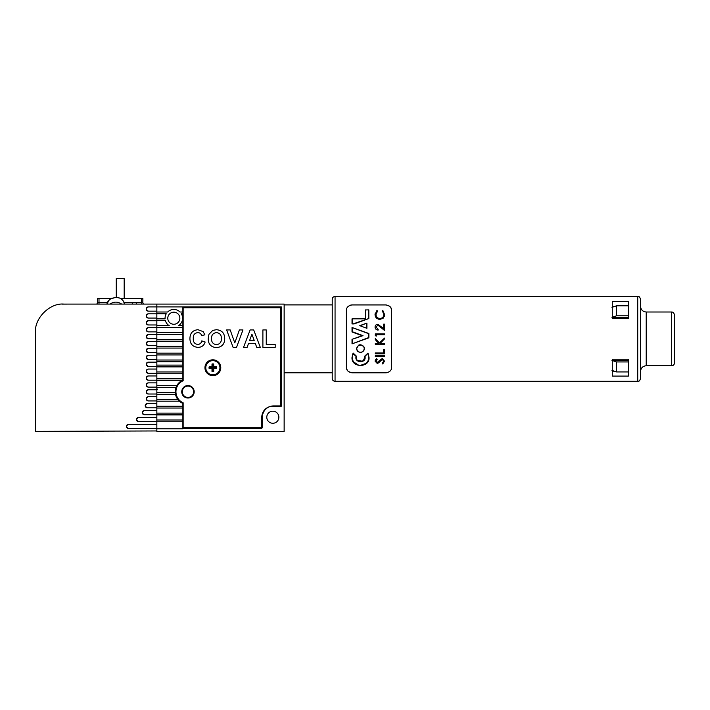 <?xml version="1.0" encoding="UTF-8"?>
<svg xmlns="http://www.w3.org/2000/svg" width="710" height="710" viewBox="0 0 710 710"><rect width="100%" height="100%" fill="white"/><g stroke="black" fill="none" stroke-linecap="round" stroke-linejoin="round"><path stroke-width="1.06" d="M156.848 306.915L148.363 306.915C145.843 308.326 145.843 309.738 148.363 311.158L156.848 311.158L156.848 373.744L182.878 373.744L182.878 380.107A12.727 12.727 0 0 0 182.878 403.44L182.878 428.831L156.848 428.831L156.848 431.378L284.142 431.378L284.142 304.084L156.848 304.084L156.848 311.158L156.848 306.915L281.311 306.915L281.311 406.2L272.826 406.2A11.032 11.032 0 0 0 261.795 417.231L261.795 428.547L182.878 428.547M156.848 313.776L166.273 313.776A8.768 8.768 0 0 0 165.075 318.861L156.848 318.861M182.31 391.769A5.653 5.653 0 0 0 187.964 397.431A5.653 5.653 0 0 0 193.626 391.769A5.653 5.653 0 0 0 187.964 386.116A5.653 5.653 0 0 0 182.31 391.769M167.782 318.231A6.035 6.035 0 0 0 173.826 324.266A6.035 6.035 0 0 0 179.861 318.231A6.035 6.035 0 0 0 173.826 312.187A6.035 6.035 0 0 0 167.782 318.231M266.791 417.231A6.035 6.035 0 0 0 272.826 423.267A6.035 6.035 0 0 0 278.87 417.231A6.035 6.035 0 0 0 272.826 411.196A6.035 6.035 0 0 0 266.791 417.231M182.878 318.861L182.568 318.861A8.768 8.768 0 0 0 181.378 313.776L182.878 313.776L182.878 373.744M156.848 320.636L165.386 320.636A8.768 8.768 0 0 0 169.273 325.721L156.848 325.721M182.878 306.915L182.878 312.001L180.003 312.001A8.768 8.768 0 0 0 167.649 312.001L156.848 312.001M182.878 325.721L178.37 325.721A8.768 8.768 0 0 0 182.257 320.636L182.878 320.636M156.848 327.488L182.878 327.488M182.878 312.001L182.878 313.776M156.848 332.582L182.878 332.582M156.848 334.348L182.878 334.348M156.848 339.442L182.878 339.442M156.848 341.208L182.878 341.208M156.848 346.302L182.878 346.302M156.848 348.069L182.878 348.069M156.848 353.163L182.878 353.163M156.848 354.929L182.878 354.929M156.848 360.023L182.878 360.023M156.848 361.789L182.878 361.789M148.363 362.153A2.121 2.121 0 0 0 146.242 364.274A2.121 2.121 0 0 0 148.363 366.395C145.843 364.984 145.843 363.573 148.363 362.153L156.848 362.153L156.848 365.109L182.878 365.109M156.848 366.884L182.878 366.884M148.363 369.058A2.121 2.121 0 0 0 146.242 371.179A2.121 2.121 0 0 0 148.363 373.3C145.843 371.889 145.843 370.478 148.363 369.058L156.848 369.058L156.848 371.969L182.878 371.969M156.848 373.744L156.848 378.829L182.878 378.829M148.363 375.963A2.121 2.121 0 0 0 146.242 378.084A2.121 2.121 0 0 0 148.363 380.205C145.843 378.794 145.843 377.383 148.363 375.963L156.848 375.963L156.848 380.604L181.866 380.604M156.848 380.604L156.848 385.69L176.781 385.69M148.363 382.867A2.121 2.121 0 0 0 146.242 384.989A2.121 2.121 0 0 0 148.363 387.11C145.843 385.699 145.843 384.287 148.363 382.867L156.848 382.867L156.848 387.456L175.991 387.456M156.848 387.456L156.848 392.55L175.263 392.55M148.363 389.772A2.121 2.121 0 0 0 146.242 391.893A2.121 2.121 0 0 0 148.363 394.014C145.843 392.603 145.843 391.192 148.363 389.772L156.848 389.772L156.848 394.316L175.494 394.316M156.848 394.316L156.848 399.411L177.784 399.411M148.363 396.677A2.121 2.121 0 0 0 146.242 398.807A2.121 2.121 0 0 0 148.363 400.928C145.843 399.508 145.843 398.097 148.363 396.677L156.848 396.677L156.848 401.177L179.39 401.177M156.848 401.177L156.848 406.271L182.878 406.271M147.334 403.591A2.121 2.121 0 0 0 145.213 405.712A2.121 2.121 0 0 0 147.334 407.833C144.813 406.413 144.813 405.002 147.334 403.591L156.848 403.591L156.848 408.037L182.878 408.037M156.848 408.037L156.848 413.131L182.878 413.131M144.379 410.495A2.121 2.121 0 0 0 142.257 412.616A2.121 2.121 0 0 0 144.379 414.738C141.858 413.318 141.858 411.906 144.379 410.495L156.848 410.495L156.848 414.897L182.878 414.897M156.848 414.897L156.848 419.992L182.878 419.992M138.601 417.4A2.121 2.121 0 0 0 136.48 419.521A2.121 2.121 0 0 0 138.601 421.642C136.08 420.222 136.08 418.811 138.601 417.4L156.848 417.4L156.848 421.758L182.878 421.758M156.848 421.758L156.848 428.831M212.468 371.073L212.468 368.126L209.521 368.126A3.364 3.364 0 0 1 209.521 367.336L212.468 367.336L212.006 364.008A3.816 3.816 0 0 1 213.71 364.008L213.71 366.884L216.585 366.884A3.816 3.816 0 0 1 216.585 368.579L213.71 368.579L213.71 371.454L213.248 371.073A3.364 3.364 0 0 1 212.468 371.073L212.006 371.454A3.816 3.816 0 0 0 213.71 371.454M212.468 364.39A3.364 3.364 0 0 1 213.248 364.39L213.71 364.008M212.858 374.8A7.073 7.073 0 0 0 219.931 367.727A7.073 7.073 0 0 0 212.858 360.653A7.073 7.073 0 0 0 205.785 367.727A7.073 7.073 0 0 0 212.858 374.8M209.521 368.126L209.139 368.579L212.006 368.579L212.006 371.454M209.139 368.579A3.816 3.816 0 0 1 209.139 366.884L212.006 366.884L212.006 364.008M216.585 366.884L216.195 367.336A3.364 3.364 0 0 1 216.195 368.126L216.585 368.579M216.195 368.126L213.248 368.126L213.71 368.579M213.248 368.126L213.248 371.073M212.468 368.126L212.006 368.579M209.521 367.336L209.139 366.884M212.468 367.336L212.006 366.884M216.195 367.336L213.248 367.336L213.248 364.39M213.248 367.336L213.71 366.884M183.153 380.755A12.026 12.026 0 0 0 183.153 402.792L183.153 427.695L262.363 427.695L262.363 417.231A11.316 11.316 0 0 1 273.678 405.916L280.468 405.916L280.468 307.758L183.153 307.758L183.153 380.755M204.941 367.727A7.916 7.916 0 0 0 212.858 375.652A7.916 7.916 0 0 0 220.774 367.727A7.916 7.916 0 0 0 212.858 359.81A7.916 7.916 0 0 0 204.941 367.727M181.742 391.769A6.221 6.221 0 0 0 187.964 397.999A6.221 6.221 0 0 0 194.185 391.769A6.221 6.221 0 0 0 187.964 385.548A6.221 6.221 0 0 0 181.742 391.769M250.124 329.928L253.683 329.928L260.304 347.359L256.745 347.359L255.272 343.338L248.58 343.338L247.115 347.359L243.539 347.359L250.124 329.928M224.715 338.67C224.608 344.173 221.857 347.137 216.47 347.589C211.074 347.181 208.305 344.235 208.172 338.75L208.953 334.321L212.743 330.39L216.417 329.706C221.848 330.15 224.608 333.141 224.715 338.67M193.289 338.43C193.022 341.909 194.513 343.924 197.753 344.457C199.963 344.288 201.303 343.099 201.782 340.88L205.137 341.998C204.036 345.557 201.622 347.341 197.886 347.359C192.712 346.853 190.067 343.959 189.934 338.688C189.978 333.212 192.676 330.221 198.001 329.706L203.149 331.614L204.906 334.845L201.56 335.519C201.001 333.629 199.741 332.662 197.77 332.608C194.576 333.088 193.084 335.031 193.289 338.43M242.953 329.928L236.536 347.359L233.084 347.359L226.641 329.928L230.182 329.928L234.797 342.894L239.394 329.928L242.953 329.928M275.187 344.457L275.187 347.359L262.895 347.359L262.895 329.928L266.25 329.928L266.25 344.457L275.187 344.457M216.461 332.608C213.053 333.052 211.411 335.058 211.527 338.635C211.438 342.184 213.08 344.199 216.461 344.678C219.851 344.19 221.484 342.158 221.36 338.581C221.484 335.031 219.851 333.034 216.461 332.608M249.636 340.436L254.207 340.436L251.917 334.17L249.636 340.436M156.848 304.084L63.785 304.084C49.789 302.815 34.24 318.373 35.5 332.369L35.5 431.378L156.848 430.952M97.589 298.422L97.589 302.673A1.411 1.411 0 0 1 96.178 304.084A1.411 1.411 0 0 0 97.589 302.673L97.589 298.422L99.001 298.422L99.001 304.084L76.795 304.084M156.848 424.305L128.563 424.305C126.043 425.716 126.043 427.127 128.563 428.547L156.848 428.547M138.601 421.642L156.848 421.642M144.379 414.738L156.848 414.738M147.334 407.833L156.848 407.833M148.363 400.928L156.848 400.928M148.363 394.014L156.848 394.014M148.363 387.11L156.848 387.11M148.363 380.205L156.848 380.205M148.363 373.3L156.848 373.3M148.363 366.395L156.848 366.395M156.848 355.248L148.363 355.248C145.843 356.66 145.843 358.08 148.363 359.491L156.848 359.491M156.848 348.344L148.363 348.344C145.843 349.755 145.843 351.175 148.363 352.586L156.848 352.586M156.848 341.439L148.363 341.439C145.843 342.85 145.843 344.27 148.363 345.681L156.848 345.681M156.848 334.534L148.363 334.534C145.843 335.945 145.843 337.365 148.363 338.776L156.848 338.776M156.848 327.63L148.363 327.63C145.843 329.041 145.843 330.461 148.363 331.872L156.848 331.872M156.848 320.725L148.363 320.725C145.843 322.136 145.843 323.547 148.363 324.967L156.848 324.967M156.848 313.82L148.363 313.82C145.843 315.231 145.843 316.642 148.363 318.062L156.848 318.062M148.363 313.82A2.121 2.121 0 0 0 146.242 315.941A2.121 2.121 0 0 0 148.363 318.062M148.363 306.915A2.121 2.121 0 0 0 146.242 309.036A2.121 2.121 0 0 0 148.363 311.158M148.363 341.439A2.121 2.121 0 0 0 146.242 343.56A2.121 2.121 0 0 0 148.363 345.681M148.363 334.534A2.121 2.121 0 0 0 146.242 336.655A2.121 2.121 0 0 0 148.363 338.776M148.363 327.63A2.121 2.121 0 0 0 146.242 329.751A2.121 2.121 0 0 0 148.363 331.872M148.363 320.725A2.121 2.121 0 0 0 146.242 322.846A2.121 2.121 0 0 0 148.363 324.967M148.363 355.248A2.121 2.121 0 0 0 146.242 357.37A2.121 2.121 0 0 0 148.363 359.491M148.363 348.344A2.121 2.121 0 0 0 146.242 350.465A2.121 2.121 0 0 0 148.363 352.586M128.563 424.305A2.121 2.121 0 0 0 126.442 426.426A2.121 2.121 0 0 0 128.563 428.547M144.263 304.084A1.411 1.411 0 0 1 142.852 302.673L141.432 302.673L141.432 298.422L142.852 298.422L142.852 302.673M99.001 298.422L111.337 298.422M120.327 298.422L141.432 298.422M63.785 304.084L144.716 304.084M124.179 298.422L124.179 278.622L116.262 278.622L116.262 297.304M110.343 299.061L115.837 297.295L119.511 298.031L117.709 297.481M121.632 304.084C117.78 301.484 113.911 301.484 110.032 304.084L112.73 302.637M115.837 297.295L113.964 297.481M106.961 304.084C107.103 301.226 111.31 298.111 112.162 298.031C109.473 299.203 107.84 301.217 107.254 304.084L108.133 301.572M124.41 304.084C123.824 301.217 122.191 299.203 119.511 298.031M62.373 304.12L69.376 304.084M39.742 431.361L35.5 431.378M35.5 418.527L35.5 332.369M335.058 296.443L637.731 296.443C638.592 297.055 639.106 295.289 640.553 299.274L640.553 378.474C639.106 382.468 638.592 380.702 637.731 381.305L335.058 381.305L335.058 296.443C333.336 296.611 332.395 297.561 332.227 299.274L332.227 378.474C332.395 380.196 333.336 381.137 335.058 381.305M352.311 318.985L352.311 323.547L354.104 323.929L352.027 323.929L352.027 318.834L365.242 318.834L352.062 318.834M354.104 323.929L368.827 318.568L368.827 309.871L368.827 318.568L354.104 323.929M356.935 349.48C357.671 354.139 365.348 352.497 364.106 347.944C363.396 343.17 355.621 344.918 356.935 349.48L356.562 348.619C358.701 343.791 361.301 343.525 364.39 347.829L364.47 348.619C362.366 353.429 359.757 353.713 356.66 349.471M384.527 338.874L380.063 343.48L384.527 343.48L384.527 344.314L375.279 344.314L375.279 343.48L378.803 343.48L375.279 339.628L375.279 338.448L379.424 342.983L384.527 338.093L384.527 338.874M352.311 327.798L352.311 331.748L362.996 335.652L352.027 339.344L362.171 335.67L352.027 339.344L352.027 343.862L368.579 337.614L368.579 333.673L352.036 327.47L368.863 333.505L368.863 337.827L352.036 343.862L368.579 337.614M366.529 354.867L364.629 356.251L367.913 353.145L369.005 357.316C370.096 368.099 350.953 368.108 352.027 357.316L353.163 353.065L352.302 355.151M368.73 355.151L367.913 353.145L364.949 356.518C366.804 363.476 354.104 363.342 356.101 356.438L353.181 353.722C351.086 360.254 353.518 364.239 360.476 365.703C367.452 364.31 369.919 360.343 367.886 353.802M353.243 361.701L359.455 365.739L366.662 363.165M354.574 354.831L353.163 353.065L356.429 356.18L356.269 357.316C355.692 362.677 365.322 362.703 364.762 357.316L363.422 360.405M362.242 361.186L357.689 360.476M356.349 358.097L356.269 357.316M363.733 350.917L364.47 348.619L363.795 346.418M359.952 344.714L358.825 345.051M358.559 345.184L356.562 348.619M356.731 349.764L357.946 351.619M383.808 361.177L382.273 363.209L383.808 361.177L382.246 359.366L378.608 362.881L377.196 363.396L375.04 361.115L376.602 358.656L377.179 359.402L375.989 361.212L377.161 362.57L379.273 360.715L378.35 361.958M375.466 359.739L375.04 361.115M384.527 361.177L382.255 358.532L384.527 361.177L382.743 363.99L382.273 363.209M375.279 344.314L384.527 344.314M346.693 369.04L347.749 370.86M348.53 371.605L352.027 372.821C348.211 372.138 346.329 370.247 346.373 367.168L346.373 310.589C346.32 307.51 348.202 305.628 352.027 304.936L385.974 304.936C389.79 305.62 391.68 307.501 391.627 310.589L391.627 367.168C391.689 370.238 389.799 372.129 385.974 372.821L387.332 372.652M391.281 369.138L391.627 367.168M612.269 371.179L614.274 371.179M612.269 359.242L612.269 376.096L628.394 376.096L628.394 359.242L612.269 359.242M385.974 372.821L352.027 372.821M364.762 357.316L364.629 356.251M384.527 330.443L377.862 325.109L375.989 327.115L378.119 329.254L378.119 330.088C376.229 329.91 375.2 328.908 375.04 327.07C375.137 325.402 376.052 324.47 377.791 324.275L383.577 328.464L383.577 324.159L384.527 324.159L384.527 330.443M375.217 326.014L375.04 327.07M379.424 325.73L380.693 326.857M376.229 334.712L376.229 336.132L375.279 335.59L375.279 333.877L384.527 333.877L384.527 334.712L376.229 334.712M375.279 335.59L376.229 336.132M384.527 349.409L384.527 353.793L375.279 353.793L375.279 352.968L383.577 352.968L383.577 349.409L384.527 349.409M384.527 355.808L384.527 356.642L375.279 356.642L375.279 355.808L384.527 355.808M379.273 360.715L382.255 358.532M368.579 333.673L352.027 327.47L352.027 331.996L362.162 335.67L352.027 331.996M359.846 325.633L366.892 323.068L359.775 325.659L366.892 328.322L366.892 323.068L360.591 325.57M365.49 309.959L368.827 309.871L365.49 309.959L365.49 318.985M365.206 318.834L365.206 309.871M384.287 316.429L384.527 314.432L383.143 318.249L379.85 319.42C376.655 318.923 375.058 317.264 375.04 314.441L376.974 310.412L377.534 311.14L375.989 314.495L376.353 312.657M375.155 313.305L375.306 316.172M375.732 317.113L378.856 319.331M382.823 310.412L382.273 311.14L382.823 310.412L384.527 314.432M375.989 314.495C375.998 316.793 377.303 318.16 379.912 318.586C382.53 318.151 383.835 316.767 383.808 314.441L382.61 311.459M382.938 311.832L383.435 312.64M612.269 301.652L612.269 318.506L628.394 318.506L628.394 301.652L612.269 301.652M612.269 306.578L614.274 306.578M352.027 304.936L350.669 305.096M346.728 308.619L346.373 310.589M391.308 308.717L390.26 306.889M389.479 306.152L385.974 304.936M354.059 323.547L368.827 318.541M353.465 353.536L353.163 353.065L353.181 353.722M362.996 335.652L362.171 335.67M611.984 370.416L616.537 371.933L616.537 361.94L611.984 360.414M616.537 371.933L628.394 371.933M671.669 312.001L671.669 365.748C673.337 365.632 674.287 364.683 674.5 362.916L674.5 314.832C672.991 310.776 672.547 312.64 671.669 312.001L646.215 312.001C642.781 311.672 640.89 309.782 640.553 306.347M640.553 377.063L640.553 338.874M611.984 317.343L616.537 315.817L616.537 305.815L611.984 307.341M628.394 305.815L616.537 305.815M616.537 315.817L628.394 315.817M612.269 360.414L628.394 360.414M612.269 317.343L628.394 317.343M628.394 361.94L616.537 361.94M107.432 302.673L97.589 302.673M124.241 302.673L141.432 302.673L141.432 304.084M352.311 339.549L352.311 343.489M637.731 381.305L637.731 296.443M368.543 318.24L368.543 309.959M366.608 327.842L366.608 323.361M671.669 365.748L646.215 365.748L646.215 312.001M157.416 332.653L156.848 332.085M136.347 303.232L135.779 302.673M132.237 303.232L132.805 302.673M124.712 304.084C124.001 301.422 122.422 299.469 119.954 298.236M157.416 389.231L156.848 388.663M332.227 304.892L284.142 304.892M332.227 372.786L284.142 372.786M367.913 353.145L367.602 353.615M646.215 365.748C642.781 366.085 640.89 367.966 640.553 371.41"/></g></svg>
